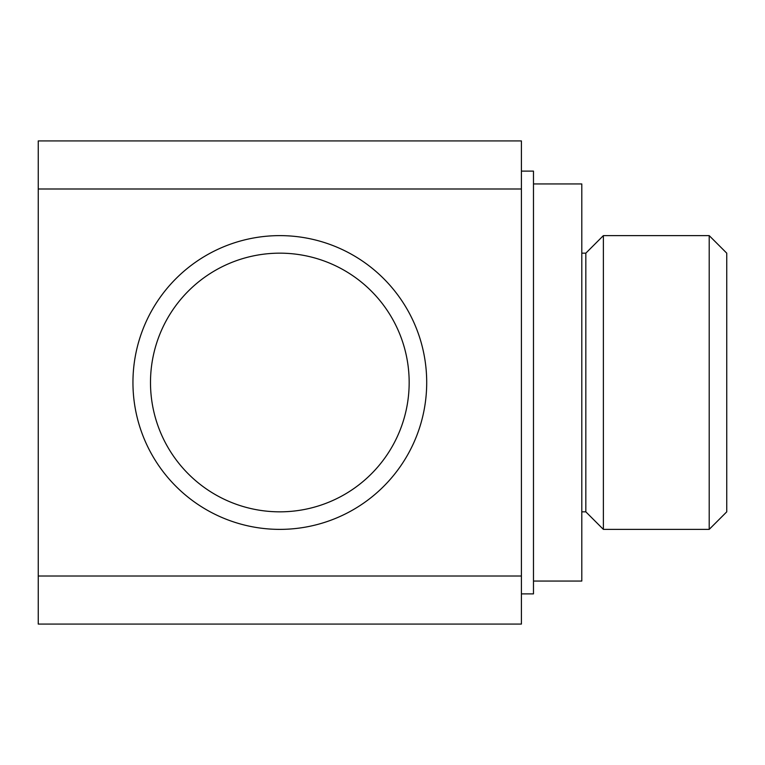 <?xml version="1.0" encoding="UTF-8"?>
<svg xmlns="http://www.w3.org/2000/svg" width="765" height="765" viewBox="0 0 765 765"><rect width="100%" height="100%" fill="white"/><g stroke="black" fill="none" stroke-linecap="round" stroke-linejoin="round"><path stroke-width="1.15" d="M150.495 382.5A129.333 129.333 0 0 0 344.499 494.506A129.333 129.333 0 0 0 344.499 270.494A129.333 129.333 0 0 0 150.495 382.5M521.405 140.923L521.405 624.077L38.25 624.077L38.25 140.923L521.405 140.923M132.947 382.5A146.88 146.88 0 0 0 353.267 509.7A146.88 146.88 0 0 0 353.267 255.3A146.88 146.88 0 0 0 132.947 382.5M521.405 576.007L38.25 576.007M521.405 188.993L38.25 188.993M709.203 529.38L726.75 511.833L726.75 253.167L709.203 235.62L603.375 235.62L603.375 529.38L709.203 529.38L709.203 235.62M603.375 529.38L585.827 511.833L585.827 253.167L603.375 235.62M533.482 581.046L581.802 581.046L581.802 183.954L533.482 183.954M521.405 593.879L533.482 593.879L533.482 171.121L521.405 171.121M585.827 253.167L581.802 253.167M585.827 511.833L581.802 511.833"/></g></svg>
